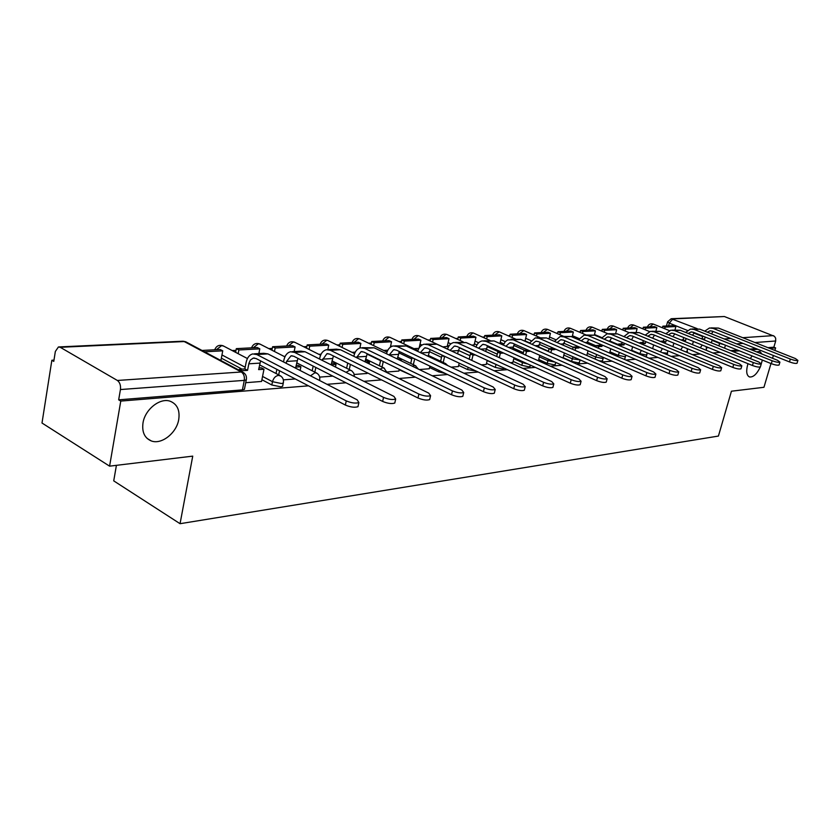 <?xml version="1.0" encoding="UTF-8"?>
<svg xmlns="http://www.w3.org/2000/svg" width="840" height="840" viewBox="0 0 840 840"><rect width="100%" height="100%" fill="white"/><g stroke="black" fill="none" stroke-linecap="round" stroke-linejoin="round"><path stroke-width="1.26" d="M760.357 366.901C756.893 374.094 753.26 377.433 749.469 376.94C746.571 375.469 745.962 371.448 747.642 364.875L748.01 363.699M750.32 358.575L752.062 355.919M756.494 351.866L759.77 351.404L762.09 354.113M762.352 360.066L760.421 366.776M143 422.93C145.036 409.185 160.451 397.247 170.51 401.363C177.282 404.313 180.023 410.361 178.731 419.507C176.631 433.052 161.459 445.001 151.221 440.906C144.553 438.029 141.813 432.044 143 422.93M623.984 359.226L624.918 358.638M599.036 360.801L601.702 361.022L602.658 360.381M563.168 357.714L571.547 361.421L578.476 362.88L579.485 362.208M538.671 359.52L547.187 363.332L554.274 364.833L555.345 364.098M513.135 361.399L521.798 365.327L529.043 366.86L530.197 366.072M486.497 363.353L495.296 367.416L502.73 368.97L503.947 368.13M458.682 365.389L467.618 369.59L476.06 371.038M429.597 367.521L438.69 371.868L445.399 373.506M399.168 369.747L411.8 375.406M261.901 379.712L271.824 384.983L280.791 386.81L282.618 386.316L282.818 385.329M662.498 327.421L661.658 327.464M643.041 328.461L642.096 328.514M622.871 329.553L621.81 329.606M601.954 330.677L600.768 330.74M580.24 331.842L578.918 331.916M557.676 333.06L556.227 333.133M534.219 334.32L532.623 334.404M509.817 335.632L508.064 335.727M484.407 336.998L482.486 337.103M457.937 338.415L455.826 338.531M430.322 339.906L428.012 340.032M401.489 341.45L398.979 341.586M371.364 343.077L368.634 343.224M339.864 344.768L336.882 344.925M306.873 346.542L303.639 346.721M272.296 348.401L268.779 348.59M236.009 350.354L232.197 350.553M53.98 360.139L51.86 360.255L53.781 361.389L55.346 351.467L58.432 346.962L60.239 347.298L117.38 380.468L241.3 371.994L184.212 341.544L60.239 347.298M116.414 465.329L113.726 480.869L180.054 523.698L192.738 456.131L109.589 466.158L120.771 401.079L308.48 385.833M109.589 466.158L42 423.024L51.86 360.255M180.054 523.698L718.421 436.065L731.441 391.209L763.949 387.293L770.984 363.542M772.548 358.292L773.377 355.488M774.869 350.427L775.625 347.886L769.682 348.369M327.022 384.321L345.975 382.788M363.919 381.329L381.56 379.89M398.947 378.483L415.38 377.149M432.233 375.774L447.552 374.535M463.911 373.202L478.212 372.046M494.099 370.755L507.444 369.663M522.889 368.413L535.364 367.395M550.379 366.177L562.044 365.232M576.66 364.046L587.57 363.163M601.808 361.998L612.014 361.169M625.895 360.045L635.45 359.268M648.984 358.176L657.93 357.441M671.139 356.37L679.518 355.688M692.412 354.648L700.266 354.007M712.856 352.979L720.216 352.38M732.522 351.382L739.421 350.826M751.453 349.85L757.911 349.325M671.885 318.685L724.364 316.522L774.428 336.294L775.656 338.195L775.688 340.998L754.961 342.531M775.625 347.886L773.861 347.183L775.688 340.998M246.466 378.798L246.267 379.869L244.283 380.373L120.435 389.55L118.671 399.83L120.771 401.079M120.435 389.55C120.866 385.371 119.847 382.347 117.38 380.468M245.71 382.704L261.566 381.444M220.3 360.203L221.036 359.856M354.239 374.483L366.986 373.464M387.156 371.994L398.874 371.06M419.318 369.558L429.314 368.75M451.101 367.154L458.409 366.555M481.383 364.854L486.234 364.445M442.869 346.92L447.227 346.416M510.279 362.67L512.883 362.429M471.912 345.177L474.159 344.82M537.884 360.581L538.503 360.528L539.731 355.299M548.425 351.215L538.398 346.784M529.547 342.878L525.042 340.893M523.383 352.674L512.82 347.949M503.78 343.896L500.241 342.31M497.269 354.186L486.14 349.125M476.931 344.946L474.411 343.802M470.001 355.74L458.272 350.322M448.928 346.006L447.479 345.345M441.525 357.336L429.177 351.54M411.737 358.985L398.78 352.8M380.552 360.675L366.996 354.081M241.962 369.117L221.351 358.166M706.608 347.802L708.593 347.655M283.364 379.858L295.27 378.956M319.683 377.108L332.84 376.11M667.622 350.753L667.527 353.22L662.361 352.706M687.477 349.251L688.517 349.167M773.861 347.183L767.907 347.666M756.126 348.611L749.658 349.125M737.615 350.102L730.706 350.647M118.671 399.83L242.424 389.886L244.409 389.361L244.619 388.28M284.046 356.391L285.159 356.328M318.832 354.322L321.069 354.186M352.012 352.338L355.247 352.149M383.681 350.448L387.818 350.196M413.931 348.642L418.897 348.348M358.25 405.468L357.977 406.686C354.764 407.757 350.553 407.211 345.366 405.048L346.258 400.89C351.456 403.053 355.667 403.599 358.88 402.549L357.221 399.861L267.918 353.903L263.823 353.294L254.436 353.819M261.545 381.507L263.981 369.233L261.303 367.826L258.941 367.983M263.981 369.233L258.625 369.6L260.6 360.895M346.258 400.89L256.83 354.543L252.725 353.923C249.386 354.827 247.191 357.651 246.131 362.397L244.86 368.928L247.538 370.346L248.955 363.185L250.457 359.982L253.25 358.103L256.043 358.522L345.366 405.048M247.538 370.346L242.056 370.713L239.379 369.285L239.19 370.262M241.868 371.69L242.056 370.713M220.972 360.161L222.747 350.826L220.196 349.493L201.999 350.448M222.747 350.826L204.561 351.803M244.86 368.928L239.379 369.285M395.031 401.94L394.779 403.053C391.755 404.05 387.713 403.505 382.641 401.425L383.544 397.383C388.616 399.462 392.658 400.008 395.682 399.021L393.929 396.406L305.109 351.771L301.035 351.173L292.205 351.677M300.132 370.482L300.899 366.744L298.231 365.379L296.131 365.516M300.899 366.744L295.806 367.08L297.917 358.355M286.188 363.3L286.566 361.431L291.007 355.845L293.79 356.255L382.641 401.425M278.702 374.903L279.542 370.755M258.867 353.567L259.802 348.842L257.26 347.54L236.334 348.642L235.62 352.349M259.802 348.842L238.886 349.965L236.334 348.642M238.172 353.682L238.886 349.965M276.875 369.369L276.034 373.506M383.544 397.383L294.578 352.38L290.493 351.771C287.165 352.663 284.959 355.425 283.889 360.056L283.51 361.925M429.901 398.601L429.671 399.599C426.825 400.544 422.93 400.008 417.984 397.992L418.887 394.055C423.843 396.06 427.739 396.596 430.584 395.671L428.736 393.12L340.483 349.745L336.42 349.167L328.094 349.639M335.454 367.017L336.021 364.371L333.365 363.038L331.495 363.163M336.021 364.371L331.17 364.697L333.406 355.961M322.203 360.36L326.897 353.714L329.658 354.102L417.984 397.992M314.853 372.151L315.83 367.458M294.147 351.572L295.092 346.952L292.551 345.681L272.622 346.731L271.929 350.207M295.092 346.952L275.163 348.022L272.622 346.731M274.47 351.498L275.163 348.022M313.173 366.114L312.197 370.786M418.887 394.055L330.456 350.322L326.393 349.734C323.064 350.606 320.869 353.304 319.788 357.819L319.536 359.016M463.029 395.409L462.808 396.333C460.12 397.205 456.362 396.68 451.531 394.737L452.435 390.894C457.275 392.826 461.034 393.362 463.722 392.501L461.8 390.012L374.147 347.812L362.25 347.697M369.096 363.815L369.474 362.103L366.839 360.812L365.18 360.927M369.474 362.103L366.104 362.334M366.975 373.527L367.154 372.729M364.991 361.788L367.206 353.714M356.486 357.609L361.043 351.677L363.804 352.055L451.531 394.737M349.262 369.537L350.364 364.392M327.8 349.619L328.734 345.145L326.214 343.906L307.209 344.904L306.537 348.169M328.734 345.145L309.74 346.164L307.209 344.904M309.068 349.43L309.74 346.164M347.718 363.08L346.626 368.214M452.435 390.894L364.602 348.358L360.549 347.802C357.242 348.653 355.047 351.278 353.966 355.698L353.829 356.307M494.519 392.385L494.308 393.215C491.778 394.044 488.145 393.519 483.42 391.639L484.323 387.891C489.058 389.76 492.692 390.296 495.222 389.477L493.238 387.051L406.245 345.975L394.8 345.849M401.173 360.822L401.373 359.951L397.288 358.785M401.373 359.951L399.62 360.066M398.864 371.112L399.262 369.306M397.257 358.932L399.42 351.582M389.151 355.036L393.593 349.734L396.333 350.102L483.42 391.639M382.053 367.048L383.271 361.526M359.877 347.97L360.864 343.423L358.355 342.216L340.2 343.171L339.549 346.238M360.864 343.423L342.72 344.4L340.2 343.171M342.058 347.466L342.72 344.4M380.646 360.245L379.428 365.768M484.323 387.891L397.142 346.49L393.11 345.954C389.812 346.784 387.629 349.356 386.536 353.671L386.516 353.766M524.496 389.487L524.307 390.254C521.913 391.031 518.395 390.506 513.776 388.689L514.678 385.024C519.309 386.841 522.827 387.366 525.221 386.6L523.163 384.227L436.863 344.211L425.849 344.096M431.781 358.029L428.925 356.685M429.303 368.802L429.923 366.125M428.043 356.265L430.175 349.556M415.044 359.026L411.999 357.808L410.729 363.447M413.332 364.697L414.614 359.058M390.348 347.204L391.556 341.775L389.056 340.599L371.711 341.512L371.081 344.4M391.556 341.775L374.209 342.709L371.711 341.512M373.58 345.597L374.209 342.709M420.315 352.622L424.641 347.886L427.361 348.243L513.776 388.689M514.678 385.024L428.169 344.715L424.169 344.19C420.998 344.967 418.845 347.361 417.701 351.382M553.077 386.726L552.899 387.419C550.62 388.154 547.218 387.639 542.692 385.875L543.596 382.305C548.131 384.058 551.534 384.584 553.801 383.859L551.691 381.538L466.106 342.542L455.501 342.405M458.399 366.597L459.207 363.143M457.464 353.766L459.554 347.634M445.945 356.937L441.872 355.824L440.622 361.231M443.216 362.45L444.476 357.042M419.16 347.907L420.913 340.211L418.435 339.056L401.835 339.927L401.226 342.647M420.913 340.211L404.324 341.093L401.835 339.927M403.715 343.822L404.324 341.093M443.352 355.73L441.872 355.824M450.104 350.354L454.293 346.122L457.002 346.469L542.692 385.875M543.596 382.305L457.81 343.014L453.831 342.5C450.807 343.224 448.697 345.44 447.5 349.146M580.346 384.09L580.178 384.731C578.014 385.413 574.718 384.909 570.287 383.197L571.19 379.701C575.631 381.413 578.928 381.917 581.081 381.234L578.918 378.977L494.078 340.935L483.84 340.798M486.224 364.487L487.221 360.36M485.594 351.414L487.641 345.818M475.44 354.953L473.015 355.11L470.442 353.923L469.203 359.121M471.776 360.318L473.015 355.11M447.174 346.657L449.022 338.699L446.565 337.575L430.657 338.405L430.07 340.977M449.022 338.699L433.136 339.549L430.657 338.405M432.548 342.122L433.136 339.549M472.868 353.766L470.442 353.923M478.601 348.233L482.632 344.431L485.32 344.768L570.287 383.197M571.19 379.701L486.14 341.387L482.181 340.893C479.294 341.555 477.236 343.613 475.997 347.046M606.385 381.56L606.228 382.147C604.18 382.798 600.978 382.294 596.642 380.635L597.545 377.223C601.892 378.872 605.083 379.386 607.142 378.735L604.926 376.53L520.842 339.402L510.962 339.255M512.873 362.471L514.038 357.756M512.516 349.199L514.531 344.075M503.632 353.042L500.325 353.262L497.774 352.107L496.713 356.486M499.265 357.651L500.325 353.262M474.106 345.051L475.965 337.25L473.519 336.147L458.283 336.956L457.706 339.392M475.965 337.25L460.73 338.069L458.283 336.956M460.163 340.505L460.73 338.069M501.07 351.887L497.774 352.107M505.869 346.227L509.765 342.815L512.432 343.14L596.642 380.635M597.545 377.223L513.24 339.832L507.685 339.885L505.292 341.681L503.276 345.062M631.292 379.144L631.145 379.68C629.192 380.3 626.083 379.806 621.841 378.189L622.734 374.85C626.986 376.457 630.095 376.95 632.048 376.341L629.8 374.178L546.483 337.932L536.949 337.785M538.314 347.109L540.299 342.416M527.615 349.902L530.156 351.026M530.093 351.256L526.491 351.498L523.961 350.364L523.068 353.934M525.609 355.068L526.491 351.498M499.947 343.507L501.806 335.864L499.38 334.793L484.754 335.559L484.197 337.869M501.806 335.864L487.19 336.651L484.754 335.559M486.633 338.961L487.19 336.651M527.562 350.123L523.961 350.364M532.014 344.327L535.742 341.26L538.388 341.586L621.841 378.189M622.734 374.85L539.207 338.352L535.311 337.88L529.41 343.182M655.137 376.824L655 377.328C653.131 377.906 650.118 377.412 645.95 375.848L646.842 372.572C651.01 374.136 654.034 374.63 655.893 374.052L653.604 371.942L571.074 336.514L561.845 336.368M563.083 358.05L564.375 352.979M563.052 345.135L565.016 340.841M552.678 347.844L552.521 348.464L555.03 349.566L555.188 348.957M555.03 349.566L551.575 349.808L549.066 348.695L548.341 351.54M550.861 352.653L551.575 349.808M524.958 341.219L526.617 334.541L524.202 333.48L510.163 334.226L509.628 336.42M526.617 334.541L512.579 335.286L510.163 334.226M512.043 337.491L512.579 335.286M552.521 348.464L549.066 348.695M557.077 342.542L560.658 339.78L563.283 340.084L645.95 375.848M646.842 372.572L564.091 336.924L560.227 336.462L554.484 341.407M677.975 374.598L677.838 375.06C676.064 375.617 673.134 375.133 669.039 373.611L669.932 370.398C674.026 371.921 676.956 372.404 678.731 371.858L676.41 369.789L594.678 335.171L585.743 335.013M586.813 355.478L588.032 350.794M586.793 343.266L588.735 339.329M576.723 345.901L576.471 346.878L578.97 347.959L579.222 346.983M578.97 347.959L575.652 348.18L573.153 347.099L572.586 349.293M575.085 350.375L575.652 348.18M548.993 339.024L550.452 333.26L548.058 332.231L534.566 332.934L534.041 335.024M550.452 333.26L536.97 333.984L534.566 332.934M536.445 336.074L536.97 333.984M576.471 346.878L573.153 347.099M581.133 340.841L584.556 338.352L587.16 338.656L669.039 373.611M669.932 370.398L587.969 335.548L584.136 335.108L578.54 339.717M699.867 372.467L699.751 372.897C698.05 373.422 695.195 372.939 691.183 371.459L692.066 368.319C696.077 369.789 698.933 370.272 700.634 369.757L698.282 367.731L617.348 333.869L608.696 333.711M609.62 353.062L610.764 348.726M609.599 341.492L611.51 337.88M599.823 344.064L599.487 345.345L601.954 346.406L602.291 345.114M601.954 346.406L598.763 346.616L596.295 345.555L595.875 347.161M598.343 348.222L598.763 346.616M572.103 336.956L573.363 332.031L570.99 331.023L558.023 331.706L557.519 333.69M573.363 332.031L560.396 332.724L558.023 331.706M559.892 334.719L560.396 332.724M599.487 345.345L596.295 345.555M604.254 339.224L607.509 336.987L610.092 337.281L691.183 371.459M692.066 368.319L610.9 334.236L607.1 333.806L601.65 338.121M608.591 336.924L607.509 336.987M720.888 370.419L720.773 370.808C719.145 371.312 716.363 370.839 712.436 369.39L713.307 366.314C717.245 367.752 720.027 368.225 721.654 367.742L719.282 365.747L639.135 332.619L630.756 332.462M631.533 350.784L632.615 346.773M631.523 339.801L633.413 336.494M622.02 342.31L621.6 343.875L624.047 344.904L624.466 343.34M624.047 344.904L620.991 345.114L618.534 344.075L618.25 345.156M620.697 346.195L620.991 345.114M594.332 335.034L595.424 330.844L593.072 329.858L580.577 330.519L580.094 332.409M595.424 330.844L582.939 331.517L580.577 330.519M582.456 333.417L582.939 331.517M621.6 343.875L618.534 344.075M626.462 337.68L629.57 335.675L632.131 335.958L712.436 369.39M713.307 366.314L632.929 332.976L629.171 332.546L623.857 336.599M741.079 368.445L740.975 368.812C739.41 369.285 736.701 368.823 732.837 367.416L733.708 364.392C737.573 365.799 740.292 366.261 741.846 365.799L739.442 363.856L660.093 331.411L651.966 331.254M652.627 348.621L653.635 344.915M643.377 340.641L642.884 342.457L645.309 343.476L645.803 341.649M645.309 343.476L642.359 343.675L639.933 342.657L639.765 343.245M642.201 344.264L642.359 343.675M615.678 333.406L616.654 329.711L614.324 328.734L602.291 329.375L601.818 331.181M616.654 329.711L604.643 330.351L602.291 329.375M604.159 332.168L604.643 330.351M642.884 342.457L639.933 342.657M647.84 336.221L650.79 334.404L653.331 334.688L732.837 367.416M652.617 338.195L654.486 335.16M733.708 364.392L654.129 331.758L650.401 331.349L645.236 335.139M760.484 366.555L760.379 366.891C758.888 367.343 756.242 366.881 752.451 365.505L753.323 362.544C757.113 363.909 759.759 364.371 761.25 363.93L758.835 362.03L680.274 330.256L672.389 330.099M672.924 346.584L673.88 343.14M663.925 339.045L663.369 341.093L665.774 342.09L666.341 340.043M665.774 342.09L662.928 342.279L660.481 341.439M636.184 332.105L637.119 328.608L634.809 327.663L623.217 328.272L622.755 329.994M637.119 328.608L625.538 329.238L623.217 328.272M625.075 330.96L625.538 329.238M663.369 341.093L660.524 341.281M668.42 334.814L671.223 333.186L673.732 333.459L752.451 365.505M672.935 336.661L674.783 333.889M753.323 362.544L674.53 330.593L670.835 330.183L665.805 333.753M779.153 364.728L779.058 365.032C777.62 365.463 775.037 365.012 771.32 363.678L772.181 360.769C775.908 362.103 778.491 362.555 779.919 362.135L777.483 360.266L699.72 329.144L692.055 328.976M692.486 344.652L693.378 341.46M683.728 337.533L683.109 339.78L685.482 340.756L686.112 338.499M685.482 340.756L683.308 340.904M655.914 331.034L656.859 327.558L654.57 326.623L643.377 327.212L642.936 328.86M656.859 327.558L645.687 328.156L643.377 327.212M645.236 329.805L645.687 328.156M683.109 339.78L680.925 339.927M688.244 333.48L690.9 332.02L693.389 332.283L771.32 363.678M692.517 335.213L694.323 332.661M772.181 360.769L694.176 329.459L690.512 329.07L685.629 332.419M797.129 362.964L797.034 363.258C795.659 363.668 793.139 363.216 789.474 361.914L790.335 359.058C793.989 360.36 796.52 360.812 797.895 360.413L795.449 358.575L718.462 328.072L711.018 327.905M711.344 342.825L712.183 339.854M702.818 336.084L702.135 338.52L704.498 339.476L705.18 337.029M704.498 339.476L703.269 339.56M674.961 329.952L675.896 326.529L673.627 325.616L662.833 326.183L662.403 327.768M675.896 326.529L665.123 327.117L662.833 326.183M664.682 328.692L665.123 327.117M702.135 338.52L700.907 338.604M707.353 332.199L709.863 330.887L712.331 331.149L789.474 361.914M711.396 333.816L713.171 331.475M790.335 359.058L713.118 328.377L709.485 327.989L704.728 331.149M687.466 351.372L685.577 351.824M647.01 354.469L646.17 355.016L639.692 353.63L631.68 350.238M639.545 354.175L641.308 350.438M625.601 356.108L624.708 356.695L618.082 355.278L609.956 351.803M617.747 356.548L619.416 352.422M603.33 357.808L602.385 358.439L595.613 357L587.36 353.419M595.067 359.069L596.673 354.532M580.157 359.909L572.229 358.785L563.84 355.1M571.547 361.421L573.017 356.769M555.082 362.135L547.869 360.654L539.343 356.843M547.187 363.332L548.394 359.153M527.982 364.067L522.47 362.586L513.817 358.669M521.798 365.327L522.753 361.694M498.278 365.453L487.169 360.56M495.296 367.416L496.031 364.413M467.618 369.59L468.153 367.332M438.69 371.868L439.016 370.461M283.479 382.053L283.28 383.04L281.453 383.523L272.486 381.696L262.553 376.435M271.824 384.983L272.486 381.696C273.514 378.042 275.52 375.921 278.502 375.354L280.906 376.12M718.904 345.881L719.607 343.413L712.047 340.368M702.681 336.588L693.893 333.05M687.446 330.445L669.333 323.148L667.601 321.783L671.212 318.717L697.19 328.65M668.577 325.878L669.333 323.148L672.861 318.906L724.364 316.522M724.269 338.971L730.821 338.52M742.77 337.701L773.325 335.612M618.387 344.61L609.746 340.956M601.913 337.638L594.468 334.488M596.2 345.901L587.129 342.017M579.17 338.604L572.418 335.717M573.122 347.235L563.619 343.108M555.524 339.602L549.507 336.987M549.266 348.684L539.144 344.232M530.922 340.61L525.683 338.31M524.716 350.312L513.66 345.387M505.312 341.659L500.882 339.685M499.128 352.012L487.116 346.574M478.653 342.741L475.041 341.114M472.447 353.787L459.428 347.802M450.881 343.865L448.119 342.594M421.964 345.051L420.021 344.148M391.87 346.332L390.673 345.755M360.685 347.77L359.993 347.435M328.713 349.608L327.894 349.199M295.207 351.508L294.262 351.026M260.064 353.504L258.993 352.947M245.185 367.248L221.959 354.953M223.892 346.206L221.676 345.587L216.395 349.692M319.788 379.312L319.347 380.363M320.124 344.232L320.135 344.221C321.594 340.631 324.145 339.381 327.8 340.483L326.687 340.326L321.993 344.127M352.086 342.542L352.107 342.531C353.535 339.034 356.024 337.817 359.572 338.867L358.544 338.73L354.007 342.447M382.641 340.935L382.673 340.904C384.069 337.512 386.495 336.315 389.959 337.334L388.994 337.197L384.626 340.83M411.873 339.402L411.925 339.36C413.291 336.053 415.653 334.887 419.034 335.864L418.131 335.738L413.921 339.286M439.887 337.921L439.95 337.869C441.273 334.645 443.594 333.512 446.891 334.457L446.04 334.341L441.966 337.817M466.736 336.504L466.809 336.452C468.111 333.302 470.379 332.189 473.592 333.102L472.805 332.997L468.867 336.399M492.503 335.149L492.576 335.087C493.857 332.02 496.072 330.929 499.223 331.81L494.666 335.034M517.251 333.848L517.335 333.774C518.585 330.781 520.758 329.711 523.835 330.572L519.446 333.732M541.044 332.598L541.128 332.524C542.356 329.584 544.477 328.534 547.491 329.375L543.26 332.483M563.924 331.391L564.008 331.306C565.215 328.44 567.304 327.411 570.255 328.23L566.171 331.275M585.952 330.236L586.037 330.141C587.223 327.338 589.271 326.33 592.158 327.117L588.221 330.11M607.173 329.112L607.257 329.028C608.423 326.277 610.428 325.29 613.274 326.056L609.452 328.996M667.611 352.894L667.118 354.69M627.627 328.041L627.711 327.947C628.856 325.258 630.829 324.282 633.612 325.028L629.916 327.915M647.356 327.002L647.441 326.907C648.564 324.272 650.506 323.316 653.236 324.041L649.667 326.875M260.379 344.295L258.373 343.749L253.292 347.75M317.153 373.37L314.99 372.708L310.485 375.816M295.166 342.479L293.339 341.995L288.456 345.891M351.645 370.755L349.703 370.199L346.038 372.341M328.356 340.746L354.585 353.598M384.52 368.288L382.756 367.805L379.964 369.149M360.066 339.108L386.999 352.044M415.894 365.946L414.288 365.516L412.388 366.219M390.39 337.544L417.942 350.532M445.851 363.709L443.478 363.552M419.423 336.042L447.52 349.072M474.485 361.578L473.655 361.274M447.227 334.614L463.25 341.922M473.897 333.249L489.951 340.452M499.495 331.937L515.466 339.003M524.076 330.677L539.973 337.617M547.712 329.469L563.514 336.273M570.454 328.314L586.163 334.992M592.337 327.201L607.845 333.711M613.431 326.119L628.981 332.588M660.513 351.929L662.372 348.548M633.759 325.091L649.509 331.569M680.726 349.818L682.678 346.762M653.373 324.093L669.396 330.614M700.235 347.823L702.272 345.072M242.424 389.886L244.283 380.373C244.755 376.509 243.758 373.716 241.3 371.994L243.957 372.887M724.584 348.18L725.445 345.198M723.986 344.61L719.607 343.413L719.764 342.909M743.085 343.413L736.575 343.896M59.157 346.92L182.396 341.24L186.627 342.248M248.819 363.815L259.906 363.111M256.83 354.543L267.918 353.903M286.566 361.431L297.098 360.759M294.578 352.38L305.109 351.771M322.455 359.163L332.483 358.522M330.456 350.322L340.483 349.745M356.612 357L366.167 356.391M364.602 348.358L374.147 347.812M389.172 354.942L398.276 354.365M397.142 346.49L406.245 345.975M420.977 352.926L428.925 352.422M428.169 344.715L436.863 344.211M451.49 350.994L458.209 350.574M457.81 343.014L466.106 342.542M480.627 349.156L486.213 348.8M486.14 341.387L494.078 340.935M508.483 347.393L513.03 347.109M513.24 339.832L520.842 339.402M535.133 345.713L538.724 345.481M539.207 338.352L546.483 337.932M560.648 344.096L563.356 343.917M564.091 336.924L571.074 336.514M585.123 342.542L587.013 342.426M587.969 335.548L594.678 335.171M608.591 341.061L609.735 340.988M610.9 334.236L617.348 333.869M632.929 332.976L639.135 332.619M654.129 331.758L660.093 331.411M674.53 330.593L680.274 330.256M694.176 329.459L699.72 329.144M713.118 328.377L718.462 328.072M282.618 386.316L283.28 383.04C283.962 379.669 282.828 377.171 279.888 375.522L259.56 364.885M247.422 358.533L223.072 345.786C219.103 344.547 216.321 345.881 214.725 349.776M319.546 380.478L319.599 380.226C320.26 376.929 319.158 374.472 316.27 372.866L296.678 362.849M503.822 368.676L503.969 368.067M530.072 366.576L530.418 365.169M555.23 364.57L555.775 362.439M579.369 362.639L580.094 359.877M602.543 360.791L603.393 357.441M624.824 359.006L625.716 355.11M646.307 357.042L647.105 352.884M687.151 352.475L687.309 348.673M706.461 350.364L706.188 346.668M284.918 356.843L259.665 343.928C255.811 342.752 253.103 344.054 251.559 347.834M320.596 355.194L294.536 342.163C290.787 341.03 288.151 342.3 286.65 345.986M331.979 360.885L351.813 370.87L353.85 373.328L354.354 376.519M365.6 358.995L383.859 367.941L387.282 372.74M397.656 357.157L415.306 365.642L418.415 369.128M428.243 355.394L445.337 363.457L447.815 365.6M457.475 353.682L474.989 361.893M244.409 389.361L246.267 379.869C246.95 376.425 245.784 373.863 242.781 372.183L185.714 341.764L182.994 341.197M666.446 325.994L667.538 322.046M151.221 440.906L147.063 438.386M357.977 406.686L358.88 402.549M253.25 358.103L254.415 358.029M394.779 403.053L395.682 399.021M291.007 355.845L292.163 355.782M429.671 399.599L430.584 395.671M326.897 353.714L328.052 353.64M462.808 396.333L463.722 392.501M361.043 351.677L362.197 351.603M494.308 393.215L495.222 389.477M393.593 349.734L394.737 349.671M524.307 390.254L525.221 386.6M424.641 347.886L425.775 347.812M552.899 387.419L553.801 383.859M454.293 346.122L455.417 346.048M580.178 384.731L581.081 381.234M482.632 344.431L483.756 344.358M606.228 382.147L607.142 378.735M509.765 342.815L510.878 342.741M631.145 379.68L632.048 376.341M535.742 341.26L536.855 341.197M655 377.328L655.893 374.052M560.658 339.78L561.75 339.717M677.838 375.06L678.731 371.858M584.556 338.352L585.648 338.289M699.751 372.897L700.634 369.757M720.773 370.808L721.654 367.742M629.57 335.675L630.641 335.612M740.975 368.812L741.846 365.799M650.79 334.404L651.861 334.341M760.379 366.891L761.25 363.93M671.223 333.186L672.273 333.123M779.058 365.032L779.919 362.135M690.9 332.02L691.94 331.957M797.034 363.258L797.895 360.413M709.863 330.887L710.903 330.824"/></g></svg>
